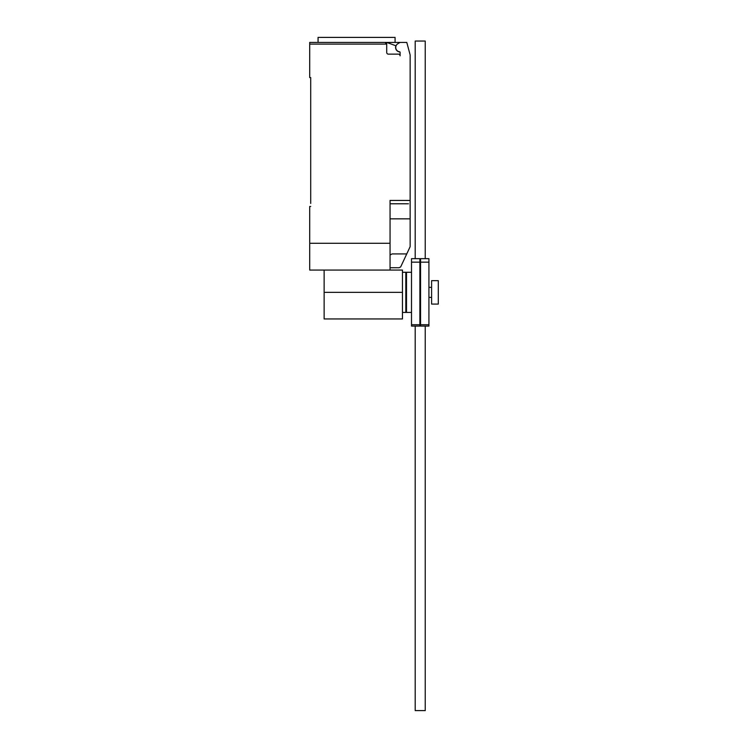 <?xml version="1.0" encoding="UTF-8"?>
<svg xmlns="http://www.w3.org/2000/svg" width="748" height="748" viewBox="0 0 748 748"><rect width="100%" height="100%" fill="white"/><g stroke="black" fill="none" stroke-linecap="round" stroke-linejoin="round"><path stroke-width="1.12" d="M420.554 262.165L420.554 324.735L428.922 324.735L428.922 258.658L420.554 258.658L420.554 262.165L428.922 262.165M420.554 324.735L420.554 326.081L428.922 326.081L428.922 324.735M411.512 262.165L411.512 324.735L419.88 324.735L419.88 258.658L411.512 258.658L411.512 262.165L419.88 262.165M411.512 324.735L411.512 326.081L419.88 326.081L419.88 324.735M425.238 326.081L425.238 710.6L415.196 710.6L415.196 326.081M415.196 258.658L415.196 41.056L425.238 41.056L425.238 258.658M402.471 272.281L405.818 272.281L405.818 312.449L402.471 312.449M438.291 280.65L438.291 304.081L431.596 304.081L431.596 280.65L438.291 280.65M411.512 312.449L406.491 312.449L406.491 272.281L411.512 272.281M324.136 270.065L324.136 318.947L402.471 318.947L402.471 270.065L390.054 270.065L390.054 200.436L410.138 200.436L410.138 54.913L406.79 42.421L400.096 42.421L397.927 43.674A4.348 4.348 0 0 0 399.516 51.752A0.673 0.673 0 0 1 400.096 52.416L400.096 55.81A1.674 1.674 0 0 0 398.422 54.137L388.38 54.137A1.674 1.674 0 0 1 386.707 52.463L386.707 44.095L385.033 42.421A1.674 1.674 0 0 1 386.707 44.095L309.709 44.095L309.709 77.577L310.71 77.577L310.71 203.447M399.909 51.958A4.516 4.516 0 0 1 395.898 45.768L386.697 42.421L309.709 42.421L318.068 42.421L318.068 37.4L395.075 37.4L395.075 42.421M390.054 267.728L399.086 267.728L400.666 266.933L410.138 246.681L410.138 200.436M390.054 255.003L392.102 253.927L406.753 253.927M386.697 42.421L400.096 42.421M385.033 42.421L356.572 42.421M309.709 42.421L309.709 44.095M408.464 203.783L390.054 203.783M310.71 206.457L309.709 206.457L309.709 270.065L390.054 270.065M390.054 243.287L309.709 243.287M390.054 218.846L410.138 218.846L410.138 227.747M324.136 292.365L402.471 292.365M405.818 277.639L406.491 277.639M405.818 307.101L406.491 307.101M428.922 287.344L431.596 287.344M428.922 297.386L431.596 297.386"/></g></svg>

